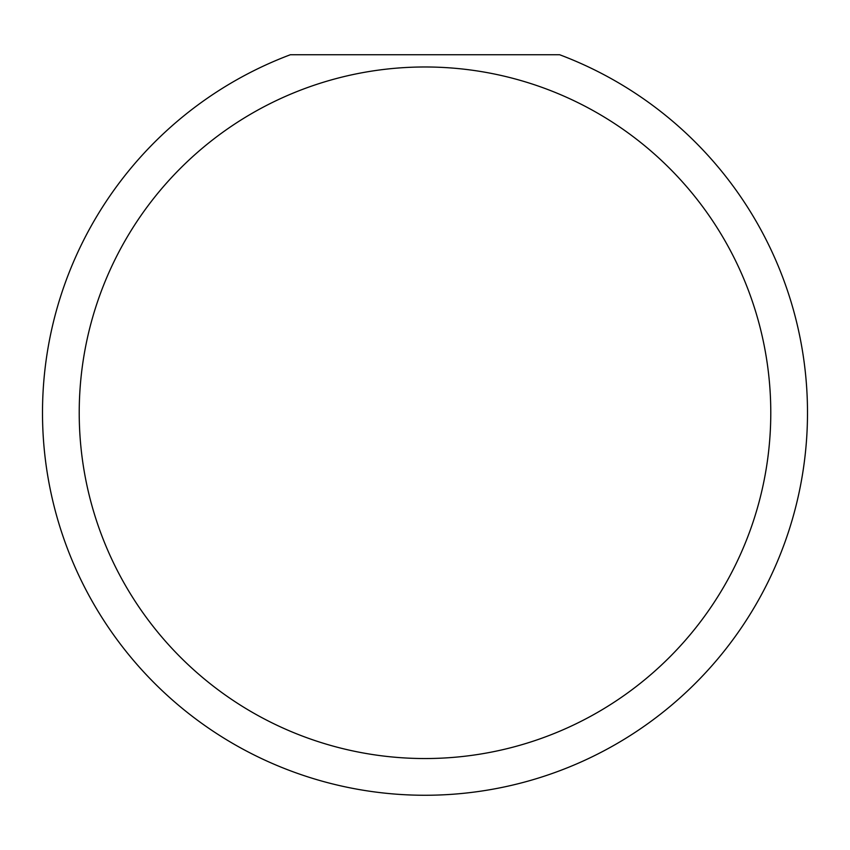 <?xml version="1.0" encoding="UTF-8"?>
<svg xmlns="http://www.w3.org/2000/svg" width="850" height="850" viewBox="0 0 850 850"><rect width="100%" height="100%" fill="white"/><g stroke="black" fill="none" stroke-linecap="round" stroke-linejoin="round"><path stroke-width="1.27" d="M770.78 412.76A345.78 345.78 0 0 0 425 66.98A345.78 345.78 0 0 0 79.22 412.76A345.78 345.78 0 0 0 425 758.54A345.78 345.78 0 0 0 770.78 412.76M559.64 54.74A382.5 382.5 0 0 1 425 795.26A382.5 382.5 0 0 1 290.36 54.74L559.64 54.74"/></g></svg>
